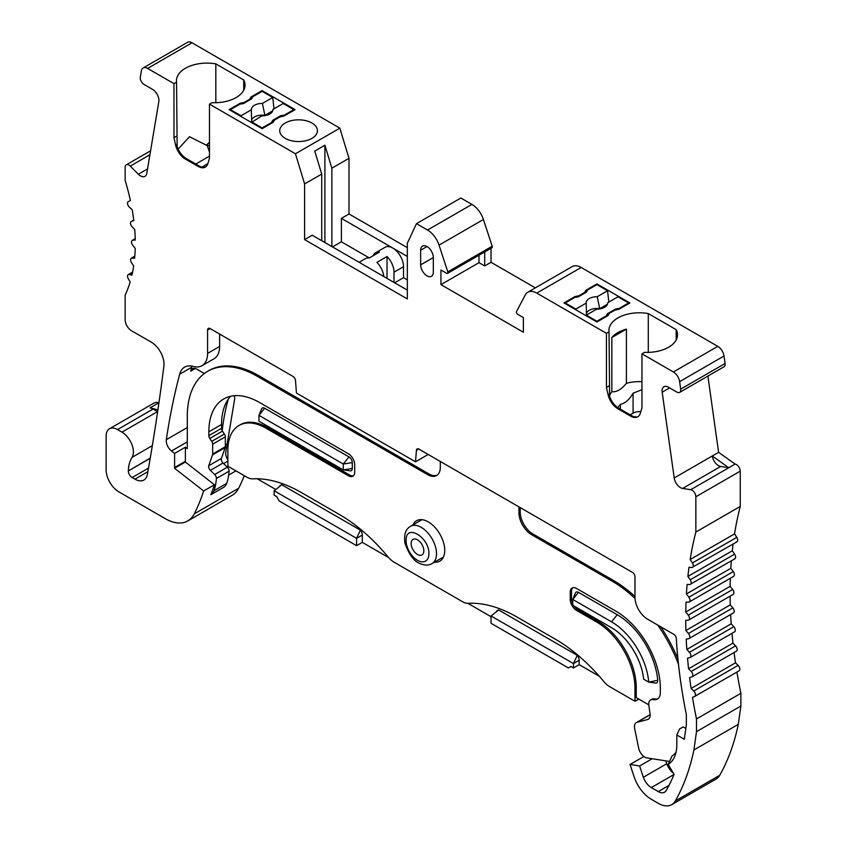 <?xml version="1.0" encoding="UTF-8"?>
<svg xmlns="http://www.w3.org/2000/svg" width="847" height="847" viewBox="0 0 847 847"><rect width="100%" height="100%" fill="white"/><g stroke="black" fill="none" stroke-linecap="round" stroke-linejoin="round"><path stroke-width="1.27" d="M437.2 475.125A17.935 10.355 60 0 1 428.889 473.918L258.314 375.433A98.644 56.95 -120 0 0 208.987 370.541L207.716 371.282A98.644 56.95 60 0 0 187.293 416.438L187.293 448.688L185.387 447.205L185.387 461.297A5.378 3.102 -120 0 1 185.334 462.028L174.546 468.253A5.378 3.102 60 0 0 174.609 467.523L174.609 453.431L171.486 450.996A8.968 5.177 60 0 1 166.33 439.657A899.091 519.095 60 0 1 179.659 374.205A26.903 15.532 60 0 1 184.604 367.132A26.903 15.532 60 0 1 193.307 366.423A26.903 15.532 -120 0 0 202.01 365.703A26.903 15.532 -120 0 0 207.579 353.39L207.579 330.034A3.589 2.075 60 0 1 208.33 328.392A3.589 2.075 60 0 1 210.12 328.572L292.988 376.417A3.589 2.075 60 0 1 295.518 380.547L296.418 393.04L415.506 461.795L416.417 450.35A3.589 2.075 60 0 1 417.148 448.952A3.589 2.075 60 0 1 418.947 449.132L632.444 572.392A3.589 2.075 60 0 1 634.975 576.786L634.975 597.294A17.935 10.355 60 0 0 647.659 619.252L673.799 634.35A3.589 2.075 60 0 1 676.33 638.543A462.737 267.165 -120 0 0 686.345 714.624L686.345 724.926L684.334 739.283L676.827 734.952L676.827 744.608A43.938 25.368 60 0 1 674.784 756.233A43.938 25.368 60 0 1 668.188 764.449L674.085 774.37A312.077 180.178 60 0 1 666.24 790.473A12.557 7.252 60 0 1 664.556 792.22A12.557 7.252 60 0 1 658.278 791.606L651.322 787.583A12.557 7.252 60 0 1 643.349 777.26A312.077 180.178 60 0 1 639.644 765.963L630.083 764.46L643.889 756.498M353.432 475.749A8.968 5.177 60 0 1 349.62 475.008L267.186 427.417A53.806 31.064 -120 0 0 240.283 424.749L239.013 425.49A53.806 31.064 60 0 1 265.926 428.148L348.361 475.749A8.968 5.177 -120 0 0 352.839 476.194A8.968 5.177 -120 0 0 354.702 472.086L354.702 464.759A8.968 5.177 -120 0 0 348.361 453.78L259.584 402.526A71.741 41.418 -120 0 0 223.714 398.969A71.741 41.418 -120 0 0 208.849 431.811L208.849 435.633A3.589 2.075 -120 0 0 209.791 438.439L211.718 441.372A3.589 2.075 60 0 1 212.661 444.188L212.661 454.034A3.589 2.075 60 0 1 212.523 454.892L208.754 465.723L221.427 458.396L225.207 447.565A3.589 2.075 -120 0 0 225.334 446.708L225.334 436.861A3.589 2.075 -120 0 0 224.402 434.056L222.465 431.123A3.589 2.075 60 0 1 222.2 430.668A3.589 2.075 60 0 1 221.533 428.307L221.533 424.495A71.741 41.418 60 0 1 228.235 399.255A71.741 41.418 60 0 1 230.617 396.29M234.312 395.718A8.968 5.177 60 0 1 234.577 399.572L225.789 452.033A8.968 5.177 -120 0 0 227.875 460.037M264.656 408.233A4.659 2.689 -120 0 0 261.575 408.91L258.949 415.337L258.949 421.192L343.279 469.884L343.279 464.029L258.949 415.337L264.656 408.233L348.996 456.925L343.279 464.029L352.288 462.631A4.659 2.689 -120 0 0 348.996 456.925M352.288 462.631L352.288 468.497L343.279 469.884L350.171 470.826A4.659 2.689 -120 0 0 352.288 468.497M657.981 698.69A14.346 8.279 60 0 1 654.932 698.955L654.191 698.839A8.968 5.177 -120 0 0 651.872 699.209L650.612 699.94A8.968 5.177 60 0 1 652.921 699.569L653.672 699.686A14.346 8.279 -120 0 0 657.367 699.103A14.346 8.279 -120 0 0 660.342 692.528L660.342 688.082A62.773 36.241 -120 0 0 615.96 611.206L576.574 588.474A8.968 5.177 -120 0 0 572.096 588.03A8.968 5.177 -120 0 0 570.243 592.127L570.243 599.454A8.968 5.177 -120 0 0 576.574 610.433L596.934 622.185A53.806 31.064 60 0 1 634.975 688.082L634.975 701.263L609.766 686.705A17.935 10.355 60 0 1 603.689 681.412A143.482 82.837 -120 0 0 555.081 639.03L517.03 617.061A143.482 82.837 -120 0 0 468.423 603.318A17.935 10.355 60 0 1 462.346 601.603L394.162 562.228A17.935 10.355 60 0 1 388.085 556.934A143.482 82.837 -120 0 0 339.478 514.553L301.437 492.583A143.482 82.837 -120 0 0 252.83 478.841A17.935 10.355 60 0 1 246.752 477.126L227.875 466.231L227.875 450.117A53.806 31.064 60 0 1 239.013 425.49M572.773 603.847A8.968 5.177 60 0 1 571.503 598.723L571.503 591.397A8.968 5.177 60 0 1 572.773 587.733M648.791 704.842L636.245 697.61L636.245 687.351A53.806 31.064 -120 0 0 598.204 621.454L577.845 609.702A8.968 5.177 60 0 1 574.044 606.039M611.513 621.825L572.773 599.454L578.48 592.349A4.659 2.689 -120 0 0 575.399 593.027L572.773 599.454L572.773 605.309L611.513 627.68A45.738 26.405 60 0 1 643.635 679.167L648.738 682.121L655.62 683.053A4.659 2.689 -120 0 0 657.717 680.332A57.575 33.234 -120 0 0 617.219 614.721L611.513 621.825A52.906 30.545 60 0 1 648.738 682.121L657.717 680.332M578.48 592.349L617.219 614.721M407.333 279.881L403.521 277.678L403.521 266.699A15.246 8.798 -120 0 0 392.743 248.023L407.333 256.44M274.026 108.797L272.734 97.458L262.115 91.328L262.115 90.597L295.095 109.634L284.094 115.986L280.018 116.875L274.65 119.967L273.115 122.328L262.115 128.67L229.145 109.634L240.135 103.281L240.135 104.107M665.848 760.871A312.077 180.178 -120 0 0 666.811 763.719A12.557 7.252 -120 0 0 673.291 773.036M491.038 616.701L467.883 603.329M498.639 609.967L577.273 655.356L573.472 663.561L573.472 667.955L570.931 666.483L568.401 667.955L491.038 623.286L491.038 615.96L498.639 609.967A5.378 3.102 -120 0 0 497.856 610.211A5.378 3.102 -120 0 0 497.581 610.401M573.472 667.955L579.179 664.651L579.179 660.258A5.378 3.102 -120 0 0 577.273 655.356M579.179 664.651L599.305 676.277M257.202 478.767L275.434 489.291M388.635 557.58L362.304 542.376L362.304 535.05A5.378 3.102 -120 0 0 360.409 530.148L281.776 484.759A5.378 3.102 -120 0 0 280.982 485.003A5.378 3.102 -120 0 0 280.717 485.193M222.2 430.668A289.896 167.367 60 0 1 228.235 399.255M185.334 462.028L214.439 484.759L203.661 490.985A313.506 181.004 60 0 1 194.249 513.885A44.838 25.886 60 0 1 187.79 520.926A44.838 25.886 60 0 1 165.366 518.703L118.802 491.821A17.935 10.355 -120 0 1 106.129 469.863L106.129 436.173A16.146 9.317 -120 0 1 109.464 428.783A16.146 9.317 -120 0 1 117.542 429.588L153.053 409.08A16.146 9.317 -120 0 0 150.099 407.831L157.902 409.916M211.051 494.584L223.544 487.364A17.935 10.355 -120 0 0 223.64 487.311A17.935 10.355 -120 0 0 226.689 483.383A68.342 39.46 -120 0 0 229.071 471.186A3.589 2.075 -120 0 0 227.345 467.195L223.026 463.034L210.352 470.35L214.662 474.511A3.589 2.075 60 0 1 216.387 478.502A68.342 39.46 60 0 1 214.005 490.709A17.935 10.355 60 0 1 210.956 494.637A17.935 10.355 60 0 1 210.861 494.69A313.506 181.004 -120 0 0 214.439 484.759M210.352 470.35A3.589 2.075 60 0 1 208.754 465.723M669.606 761.347A44.838 25.886 60 0 1 667.383 761.114L646.96 757.906A8.968 5.177 60 0 1 638.659 748.134L634.689 728.716A8.968 5.177 60 0 1 636.33 722.597A8.968 5.177 60 0 1 637.092 722.29L647.51 719.558A8.968 5.177 60 0 0 648.273 719.251A8.968 5.177 60 0 0 650.03 713.82L648.844 705.371A8.968 5.177 60 0 1 650.612 699.94M518.936 506.866L518.936 512.721A17.935 10.355 -120 0 0 531.62 534.69L612.148 581.18A107.611 62.127 60 0 1 635.017 598.448M657.801 625.118A107.611 62.127 60 0 1 678.489 664.292M207.716 371.282A98.644 56.95 60 0 1 257.043 376.163L427.619 474.648A17.935 10.355 60 0 0 436.586 475.538A17.935 10.355 60 0 0 440.302 467.322L440.302 461.467M434.532 562.143A23.314 13.457 -120 0 0 439.911 561.106A23.314 13.457 -120 0 0 444.739 550.434A23.314 13.457 -120 0 0 434.564 526.961A23.314 13.457 -120 0 0 416.597 520.714A23.314 13.457 -120 0 0 413.008 524.865M202.01 365.703L214.058 358.747A26.903 15.532 60 0 0 219.627 346.434L219.627 334.057M192.047 366.126A26.903 15.532 -120 0 0 191.708 367.249A899.091 519.095 -120 0 0 190.691 371.145A8.968 5.177 60 0 1 192.354 368.752A8.968 5.177 60 0 1 196.832 369.197L203.449 373.019A8.968 5.177 60 0 1 204.286 373.559M415.506 461.795L427.555 454.839L427.619 454.14M736.191 541.942C737.981 541.582 738.192 540.047 736.826 537.326L734.55 533.885A448.391 258.875 60 0 1 740.246 506.432L740.246 471.154A5.378 3.102 -120 0 0 735.132 464.082L728.791 467.735L712.263 455.993L718.605 452.34L707.901 376.068M735.132 464.082L718.605 452.34M478.989 255.222L478.989 262.665L484.696 265.958L491.038 262.305L491.038 248.266M484.696 265.958L484.696 251.93M407.333 247.663L348.996 213.973L348.996 158.273L331.865 168.214L331.865 246.562M369.345 257.943L341.383 241.797L341.383 218.367L348.996 213.973M341.383 218.367L392.743 248.023A15.246 8.798 -120 0 0 385.12 247.271L375.613 252.766A15.246 8.798 -120 0 0 373.146 255.752M586.484 315.01L586.177 303.11L575.844 309.07L565.224 302.94L574.732 297.445L578.205 296.916L586.495 292.13L587.416 290.129L596.934 284.634L596.934 283.904L629.903 302.94L618.903 309.293L614.827 310.182L609.469 313.274L607.924 315.624L596.934 321.976L563.954 302.94L574.954 296.588L574.954 297.413M174.609 453.431L185.387 447.205M626.409 329.123L626.409 383.299C621.582 389.398 616.722 392.203 611.841 391.716L611.841 337.53A30.492 17.607 180 0 1 626.409 329.123L611.841 337.53M611.841 391.716A30.492 17.607 -0 0 0 609.544 395.697M679.633 381.637L724.026 356.005L725.074 363.501L680.692 389.133L679.633 381.637A8.968 5.177 -120 0 0 673.386 371.981L641.952 353.824L641.952 407.894L640.311 413.336A14.346 8.279 60 0 1 637.759 416.798A14.346 8.279 60 0 1 630.581 416.089L631.47 415.581L618.702 408.212A14.346 8.279 -120 0 1 609.628 396.491L609.025 331.833L606.441 333.326L536.776 293.104A17.935 10.355 -120 0 0 527.808 292.215A17.935 10.355 -120 0 0 525.288 294.915L516.522 311.537A1.789 1.038 60 0 0 517.665 314.29L523.372 317.583L523.372 332.225L440.938 284.634L440.938 269.992L446.644 273.285A1.789 1.038 60 0 0 447.544 273.369A1.789 1.038 60 0 0 447.798 271.866L492.181 246.233L483.415 219.489A17.935 10.355 -120 0 0 471.927 204.402L460.874 198.029L416.48 223.65L407.333 243.269L407.333 298.917L304.602 239.606L312.215 235.212L407.333 290.129M648.294 352.373L648.294 313.559A30.492 17.607 0 0 0 608.929 330.394A30.492 17.607 0 0 0 609.025 331.833M641.952 381.679A30.492 17.607 -0 0 0 626.409 383.299M641.952 353.824L644.535 352.331A30.492 17.607 0 0 0 677.515 334.787A30.492 17.607 0 0 0 676.192 329.663L676.192 339.912M640.808 411.684A8.968 5.177 180 0 0 633.08 413.135L633.08 393.199L641.952 389.684M633.08 393.199C629.427 399.604 625.192 403.331 620.396 404.379L620.396 409.186M617.781 407.629L620.396 404.379M585.933 292.448L585.933 290.246L596.934 283.904M724.026 356.005A8.968 5.177 -120 0 0 717.78 346.349L581.169 267.472A17.935 10.355 -120 0 0 572.201 266.593L527.808 292.215M478.989 262.665L440.938 284.634M535.325 287.874L491.038 262.305M447.798 271.866L439.032 245.122A17.935 10.355 60 0 0 427.534 230.035L416.48 223.65M447.544 273.369L491.927 247.748A1.789 1.038 -120 0 0 492.181 246.233M341.383 241.797L332.5 246.922M331.865 168.214L324.899 145.208L314.745 151.073L321.722 174.069L304.602 183.905L295.455 153.773L339.838 128.151L192.004 42.795A8.968 5.177 -120 0 0 187.515 42.35L143.132 67.982A8.968 5.177 -120 0 0 141.364 70.862L140.316 77.151A5.378 3.102 60 0 0 144.064 84.467L152.576 89.39A8.968 5.177 60 0 1 158.823 101.587L146.785 173.455A8.968 5.177 60 0 1 145.028 176.345A8.968 5.177 60 0 1 138.368 174.207L147.547 168.902M348.975 158.273L339.838 128.151M251.114 99.141L251.114 96.95L262.115 90.597M295.455 153.773L209.484 104.139L212.068 102.656A30.492 17.607 180 0 0 245.048 85.102A30.492 17.607 180 0 0 243.724 79.978L243.724 90.227M209.484 142.201L206.89 144.625L209.484 146.118M209.484 152.132L206.89 144.625M206.89 145.462L189.506 136.716L178.114 149.146M205.715 166.838A14.346 8.279 -120 0 1 199.003 165.896L186.234 158.527A14.346 8.279 -120 0 1 177.15 146.806L176.557 82.148A30.492 17.607 180 0 1 176.462 80.709A30.492 17.607 180 0 1 215.826 63.874L215.826 102.699M719.738 775.28A326.423 188.468 -120 0 0 738.309 724.344L693.926 749.966A326.423 188.468 60 0 1 675.345 800.913L719.738 775.28A26.903 15.532 -120 0 1 716.117 779.018L671.735 804.65A26.903 15.532 -120 0 1 658.278 803.316L651.322 799.293A26.903 15.532 -120 0 1 634.244 777.175A326.423 188.468 60 0 1 630.083 764.46M362.304 542.376L356.598 545.669L279.235 501.011L276.704 496.617L274.163 495.146L274.163 490.752L356.598 538.353L360.409 530.148M671.735 804.65A26.903 15.532 -120 0 0 675.345 800.913M693.926 749.966L696.488 731.649L740.871 706.027L738.309 724.344M696.488 731.649L696.488 718.955L740.871 693.322L740.871 706.027M696.488 718.955A448.391 258.875 60 0 1 692.497 697.377L694.593 696.478A3.589 2.075 60 0 0 694.709 696.414A3.589 2.075 60 0 0 693.746 691.014L691.099 688.452A448.391 258.875 60 0 1 689.617 677.621L691.819 676.891A3.589 2.075 60 0 0 692.041 676.785A3.589 2.075 60 0 0 691.194 671.502L688.569 668.77A448.391 258.875 60 0 1 687.52 658.172L689.829 657.611A3.589 2.075 60 0 0 690.157 657.473A3.589 2.075 60 0 0 689.426 652.317L686.822 649.437A448.391 258.875 60 0 1 686.218 639.072L688.643 638.691A3.589 2.075 60 0 0 689.066 638.532A3.589 2.075 60 0 0 688.442 633.503L732.835 607.881L730.273 604.864L685.89 630.496A448.391 258.875 60 0 1 685.71 620.375L688.23 620.173A3.589 2.075 60 0 0 688.77 620.015A3.589 2.075 60 0 0 688.262 615.123L732.644 589.491L730.135 586.346L685.752 611.979A448.391 258.875 60 0 1 686.017 602.143L688.611 602.122A3.589 2.075 60 0 0 689.267 601.963A3.589 2.075 60 0 0 688.876 597.23L733.269 571.598L730.813 568.316L686.419 593.948A448.391 258.875 60 0 1 687.118 584.398L689.765 584.578C691.554 584.112 691.713 582.514 690.241 579.772L734.624 554.15L732.284 550.815L687.891 576.447A448.391 258.875 60 0 1 689.024 567.204L691.819 567.564M736.932 672.042A448.391 258.875 -120 0 0 740.871 693.322M132.608 272.099L128.289 274.587A3.589 2.075 60 0 0 128.31 278.769L130.163 281.935A179.352 103.556 60 0 1 125.144 295.19L125.144 319.753A8.968 5.177 -120 0 0 131.486 330.732L151.327 342.188A17.935 10.355 60 0 1 163.895 366.063A2882.585 1664.27 60 0 1 147.378 474.415A17.935 10.355 60 0 1 143.884 480.048A17.935 10.355 60 0 1 134.917 479.158L132.121 477.549A5.378 3.102 60 0 1 128.321 470.964L150.237 458.121M187.79 520.926L232.173 495.304A44.838 25.886 -120 0 0 238.632 488.264A313.506 181.004 -120 0 0 244.296 475.707M227.144 443.955L225.334 444.993M223.597 463.574L227.875 461.107M150.099 407.831L158.95 402.717A16.146 9.317 -120 0 0 153.858 403.161L109.464 428.783M694.836 696.34L738.976 670.856A3.589 2.075 -120 0 0 739.103 670.792A3.589 2.075 -120 0 0 738.129 665.382L735.492 662.82L691.099 688.452M734.074 652.518A448.391 258.875 -120 0 0 735.492 662.82M736.212 651.258A3.589 2.075 -120 0 0 736.435 651.163A3.589 2.075 -120 0 0 735.577 645.869L732.951 643.148L688.569 668.77M731.977 633.334A448.391 258.875 -120 0 0 732.951 643.148M734.211 631.978A3.589 2.075 -120 0 0 734.55 631.851A3.589 2.075 -120 0 0 733.809 626.685L731.215 623.816L686.822 649.437M730.654 614.53A448.391 258.875 -120 0 0 731.215 623.816M730.114 596.15A448.391 258.875 -120 0 0 730.273 604.864M685.89 630.496L688.442 633.503M730.336 578.247A448.391 258.875 -120 0 0 730.135 586.346M685.752 611.979L688.262 615.123M731.332 560.873A448.391 258.875 -120 0 0 730.813 568.316M686.419 593.948L688.876 597.23M733.079 544.07A448.391 258.875 -120 0 0 732.284 550.815M687.891 576.447L690.241 579.772M669.628 387.905L662.185 392.193A8.968 5.177 60 0 1 663.942 386.761A8.968 5.177 60 0 1 668.431 387.206L676.944 392.129A5.378 3.102 60 0 0 679.633 392.394A5.378 3.102 60 0 0 680.692 389.133M740.246 506.432L695.853 532.054L695.853 496.776A5.378 3.102 -120 0 0 690.75 489.704L682.629 488.433A8.968 5.177 60 0 1 674.212 477.962L712.263 455.993A8.968 5.177 60 0 0 720.681 466.464L728.791 467.735L690.75 489.704M734.55 533.885L690.157 559.507A448.391 258.875 60 0 1 695.853 532.054M737.028 541.794L691.808 567.564C693.587 567.204 693.799 565.669 692.433 562.948L690.157 559.507M662.185 392.193L674.212 477.962M679.633 392.394L724.016 366.762A5.378 3.102 -120 0 0 725.074 363.501M734.158 558.946C735.948 558.491 736.107 556.892 734.624 554.15M734.942 558.787L689.776 584.578M689.267 601.963L733.65 576.331A3.589 2.075 -120 0 0 733.269 571.598M688.77 620.015L733.163 594.382A3.589 2.075 -120 0 0 732.644 589.491M733.026 613.059A3.589 2.075 -120 0 0 733.46 612.91A3.589 2.075 -120 0 0 732.835 607.881M192.004 42.795L147.611 68.416A8.968 5.177 -120 0 0 143.132 67.982M128.289 274.587A3.589 2.075 60 0 1 129.39 274.481L131.952 275.127A179.352 103.556 60 0 0 133.688 265.926L131.518 262.771C130.099 260.05 130.269 258.473 132.047 258.049L134.62 258.282A179.352 103.556 60 0 0 135.224 248.372L132.767 245.312A3.589 2.075 60 0 1 132.248 240.41A3.589 2.075 60 0 1 132.767 240.241L135.255 240.019A179.352 103.556 60 0 0 134.726 229.526L132.058 226.689A3.589 2.075 60 0 1 131.243 221.448A3.589 2.075 60 0 1 131.507 221.342L133.826 220.644A179.352 103.556 60 0 0 132.196 209.717L129.379 207.176A3.589 2.075 60 0 1 128.268 201.639L130.385 200.474A179.352 103.556 60 0 0 125.144 180.4L125.144 167.282A5.378 3.102 60 0 1 126.267 164.826A5.378 3.102 60 0 1 130.258 166.107L138.368 174.207M134.811 256.165L131.253 258.208L134.779 256.472M243.724 79.978L215.826 63.874M147.611 68.416L173.974 83.641L176.557 82.148M251.114 96.95L249.579 99.3L244.222 102.392L240.135 103.281M285.259 138.379A18.835 10.873 180 0 1 279.743 130.682A18.835 10.873 180 0 1 298.578 119.819A18.835 10.873 180 0 1 317.413 130.682A18.835 10.873 180 0 1 305.788 140.729A18.835 10.873 180 0 1 285.259 138.379M676.192 329.663L648.294 313.559M585.933 290.246L584.388 292.607L579.03 295.698L574.954 296.588M128.321 470.773A44.838 25.886 60 0 1 132.037 457.369A16.146 9.317 -120 0 0 121.979 432.15L117.542 429.588M157.637 411.737A16.146 9.317 -120 0 0 157.489 411.642L153.053 409.08M128.321 470.964L150.205 458.322M375.613 252.766A15.246 8.798 -120 0 1 379.424 252.12L369.281 257.975A15.246 8.798 -120 0 0 365.47 258.621L359.107 262.284M383.797 276.535A15.246 8.798 -120 0 0 376.894 262.369L387.037 256.514L387.037 278.409M321.722 240.707L321.722 174.069M304.602 239.606L304.602 183.905M324.899 145.208L324.899 242.528M634.975 596.5A107.611 62.127 -120 0 0 613.419 580.449L532.89 533.959A17.935 10.355 60 0 1 520.206 511.99L520.206 507.597M677.928 658.966A107.611 62.127 -120 0 0 660.724 626.801M668.188 764.449L672.031 756.022A38.56 22.266 -120 0 0 676.065 752.104M685.848 728.441L683.169 726.895L679.612 728.949L676.827 734.952M652.179 758.721L639.644 765.963M579.179 660.258L573.472 663.561L491.038 615.96M356.598 545.669L356.598 538.353L362.304 535.05M420.641 250.225A8.968 5.177 60 0 1 422.505 246.117A8.968 5.177 60 0 1 429.418 248.52A8.968 5.177 60 0 1 433.325 257.541L433.325 272.183A8.968 5.177 60 0 1 431.472 276.291A8.968 5.177 60 0 1 424.559 273.888A8.968 5.177 60 0 1 420.641 264.867L420.641 250.225L426.983 246.562M176.557 136.219L173.974 137.712L173.974 83.641M209.484 104.139L209.484 158.22L207.843 163.651A14.346 8.279 60 0 1 205.292 167.124A14.346 8.279 60 0 1 198.113 166.404L185.345 159.035A14.346 8.279 60 0 1 175.615 145.049L173.974 137.712M630.581 416.089L617.812 408.72A14.346 8.279 60 0 1 608.093 394.734L606.441 387.397L606.441 333.326M606.441 387.397L609.025 385.904M631.47 415.581A14.346 8.279 -120 0 0 638.183 416.523M209.484 156.134L195.784 164.043M281.776 484.759L274.163 490.752M249.579 99.3L249.579 100.031M244.222 103.133L244.222 102.392M201.925 167.092L207.833 163.672M579.03 296.429L579.03 295.698M584.388 292.607L584.388 293.337M633.08 413.135L630.157 414.818M394.014 282.443L394.014 272.183A15.246 8.798 -120 0 0 387.037 256.514M403.521 277.678L394.649 282.803M203.661 490.985L174.546 468.253M650.125 714.868L649.776 714.963A8.968 5.177 -120 0 0 649.014 715.27L636.33 722.597M223.026 463.034A3.589 2.075 60 0 1 221.427 458.396M634.975 701.263L638.786 699.071M423.818 550.794A8.968 5.177 60 0 1 421.954 554.901A8.968 5.177 60 0 1 412.987 549.724A8.968 5.177 60 0 1 412.987 539.37A8.968 5.177 60 0 1 419.9 541.773A8.968 5.177 60 0 1 423.818 550.794M406.147 539.041C407.068 523.573 429.598 538.12 428.889 553.726A16.146 9.317 60 0 1 417.476 560.312A16.146 9.317 60 0 1 406.062 540.545L406.147 539.041M280.844 116.695L280.844 115.658L284.306 115.128L293.824 109.634L283.205 103.503L272.872 109.464A10.757 6.215 180 0 1 272.882 109.634A10.757 6.215 180 0 1 261.818 115.848L251.4 122.487M241.12 116.547L241.035 115.764L251.358 109.803A10.757 6.215 180 0 1 251.358 109.634A10.757 6.215 180 0 1 262.411 103.429L272.734 97.458M251.601 120.041A10.757 6.215 180 0 1 264.899 115.351L262.411 103.429M251.358 109.803L251.665 121.714M251.495 121.809L262.115 127.939L271.633 122.444L272.554 120.443L272.554 122.646M280.844 115.658L272.554 120.443M272.66 110.872L264.899 115.351M262.115 91.328L252.607 96.823L251.675 98.824L243.385 103.609L239.923 104.139L230.416 109.634L241.035 115.764M271.633 123.186L271.633 122.444M262.115 128.67L262.115 127.939M230.416 109.634L230.416 110.364M284.306 115.128L284.306 115.859M293.824 110.364L293.824 109.634M596.934 284.634L607.553 290.765L597.23 296.725L599.718 308.657A10.757 6.215 -0 0 0 586.41 313.348M597.23 296.725A10.757 6.215 -0 0 0 586.166 302.94A10.757 6.215 -0 0 0 586.177 303.11M575.844 309.07L575.939 309.854M596.637 309.144A10.757 6.215 -0 0 0 607.691 302.94A10.757 6.215 -0 0 0 607.691 302.771L618.014 296.81L628.633 302.94L619.125 308.435L615.663 308.964L607.373 313.75L606.441 315.751L596.934 321.246L586.304 315.116L596.637 309.144M586.219 315.793L586.304 315.116M607.479 304.168L599.718 308.657M607.553 290.765L608.845 302.104M606.441 316.482L606.441 315.751M607.373 313.75L607.373 315.952M615.663 310.002L615.663 308.964M565.224 303.671L565.224 302.94M596.934 321.246L596.934 321.976M619.125 308.435L619.125 309.166M628.633 302.94L628.633 303.671M185.387 461.297L174.609 467.523M179.659 374.205L191.708 367.249M190.691 371.145L195.255 368.519M187.293 427.555L166.33 439.657M187.293 441.869L171.486 450.996M536.776 293.104L581.169 267.472M427.534 230.035L471.927 204.402M439.032 245.122L483.415 219.489M235.921 470.879L228.669 475.061M194.249 513.885L238.632 488.264M227.208 467.057L228.256 466.453M738.129 665.382L693.746 691.014M735.577 645.869L691.194 671.502M733.809 626.685L689.426 652.317M695.853 496.776L740.246 471.154M692.433 562.948L736.826 537.326M720.681 466.464L682.629 488.433M717.78 346.349L673.386 371.981M149.919 154.757L130.258 166.107M133.752 220.04L131.507 221.342M135.224 238.822L132.767 240.241M129.39 274.481L132.481 272.702M132.037 457.369L152.333 445.649M121.979 432.15L157.489 411.642M132.121 477.549L148.511 468.084M658.278 791.606L668.961 785.434M134.917 479.158L147.865 471.684M219.627 346.434L207.579 353.39M433.325 257.541L420.641 264.867M175.615 145.049L176.938 144.286M186.234 158.527L185.345 159.035M199.003 165.896L198.113 166.404M609.406 393.971L608.093 394.734M618.702 408.212L617.812 408.72M651.322 787.583L674.043 774.465M666.811 763.719L643.349 777.26M210.12 328.572L207.579 330.034M418.725 449.016L416.417 450.35M394.014 272.183L403.521 266.699M647.51 719.558L648.918 718.754M214.662 474.511L227.345 467.195M216.387 478.502L229.071 471.186M532.89 533.959L531.62 534.69M612.148 581.18L613.419 580.449M637.092 722.29L649.776 714.963M652.921 699.569L654.191 698.839M653.672 699.686L654.932 698.955M571.503 591.397L570.243 592.127M570.243 599.454L571.503 598.723M577.845 609.702L576.574 610.433M596.934 622.185L598.204 621.454M634.975 688.082L636.245 687.351M265.926 428.148L267.186 427.417M348.361 475.749L349.62 475.008M221.533 424.495L208.849 431.811M208.849 435.633L221.533 428.307M222.465 431.123L209.791 438.439M211.718 441.372L224.402 434.056M212.661 444.188L225.334 436.861M212.661 454.034L225.334 446.708M212.523 454.892L225.207 447.565M214.005 490.709L226.689 483.383M257.043 376.163L258.314 375.433M427.619 474.648L428.889 473.918M518.936 512.721L520.206 511.99M410.52 526.305A21.524 12.43 60 0 1 427.1 532.064A21.524 12.43 60 0 1 436.501 553.726A21.524 12.43 60 0 1 432.044 563.583C429.09 565.351 425.49 565.521 421.266 564.06C414.734 562.196 409.334 555.336 405.078 543.488C403.691 534.923 405.501 529.195 410.52 526.305L421.975 519.687M739.103 670.792L694.709 696.414M736.435 651.163L692.041 676.785M734.55 631.851L690.157 657.473M733.46 612.91L689.066 638.532M150.575 150.787L126.267 164.826M133.752 219.998L131.243 221.448M135.224 238.685L132.248 240.41M496.808 610.814L497.856 610.211M279.944 485.606L280.982 485.003M223.64 487.311L210.956 494.637M443.5 556.966L432.044 563.583"/></g></svg>
